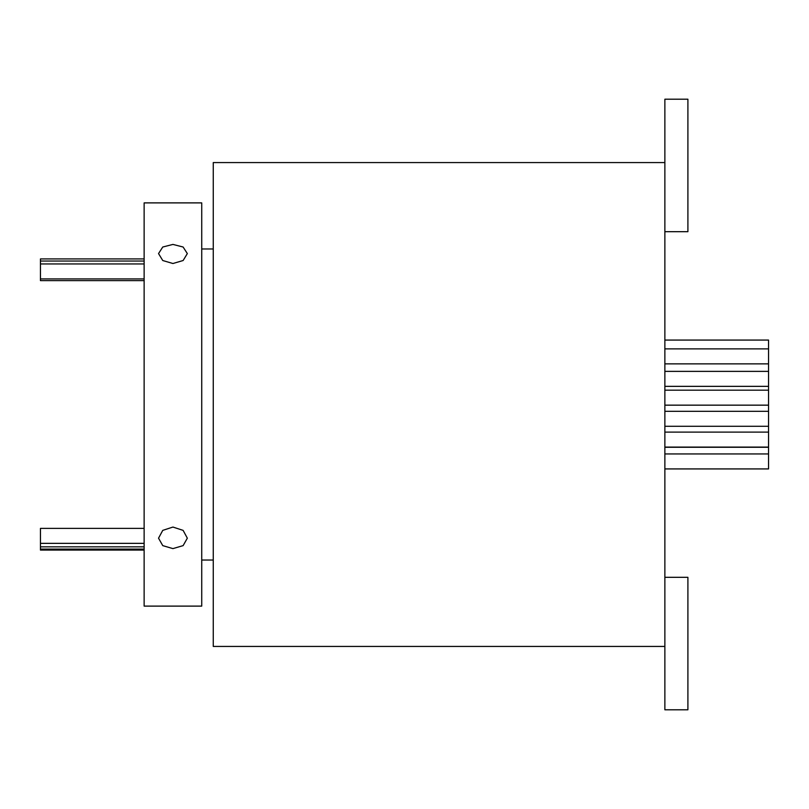 <?xml version="1.0" encoding="UTF-8"?>
<svg xmlns="http://www.w3.org/2000/svg" width="809" height="809" viewBox="0 0 809 809"><rect width="100%" height="100%" fill="white"/><g stroke="black" fill="none" stroke-linecap="round" stroke-linejoin="round"><path stroke-width="1.21" d="M144.133 550.08L40.45 550.08L40.45 528.378L144.133 528.378M144.133 280.622L40.45 280.622L40.45 258.92L144.133 258.92M664.867 340.073L768.55 340.073L768.55 447.094L664.867 447.094M664.867 447.286L768.55 447.286L768.55 468.927L664.867 468.927M172.934 263.512L162.751 260.518L158.534 253.581L162.751 247.018L172.934 244.419L183.117 247.018L187.334 253.581L183.127 260.518L172.934 263.512M172.934 548.613L162.751 545.62L158.534 538.177L162.751 530.38L172.934 527.053L183.117 530.38L187.334 538.177L183.127 545.62L172.934 548.613M664.867 231.687L687.903 231.687L687.903 99.204L664.867 99.204L664.867 709.796L687.903 709.796L687.903 577.313L664.867 577.313M664.867 162.569L213.263 162.569L213.263 646.431L664.867 646.431M201.734 404.5L201.734 606.113L144.133 606.113L144.133 202.887L201.734 202.887L201.734 404.5M40.45 549.089L144.133 549.089M40.45 546.844L144.133 546.844M40.45 543.355L144.133 543.355M40.45 278.923L144.133 278.923M768.55 426.292L664.867 426.292M768.55 405.157L664.867 405.157M768.55 386.348L664.867 386.348M768.55 363.868L664.867 363.868M213.263 560.03L201.734 560.03M213.263 248.97L201.734 248.97M768.55 348.891L664.867 348.891M768.55 371.371L664.867 371.371M768.55 390.181L664.867 390.181M768.55 411.316L664.867 411.316M768.55 432.117L664.867 432.117M768.55 453.95L664.867 453.95M40.45 261.034L144.133 261.034M40.45 263.946L144.133 263.946"/></g></svg>
